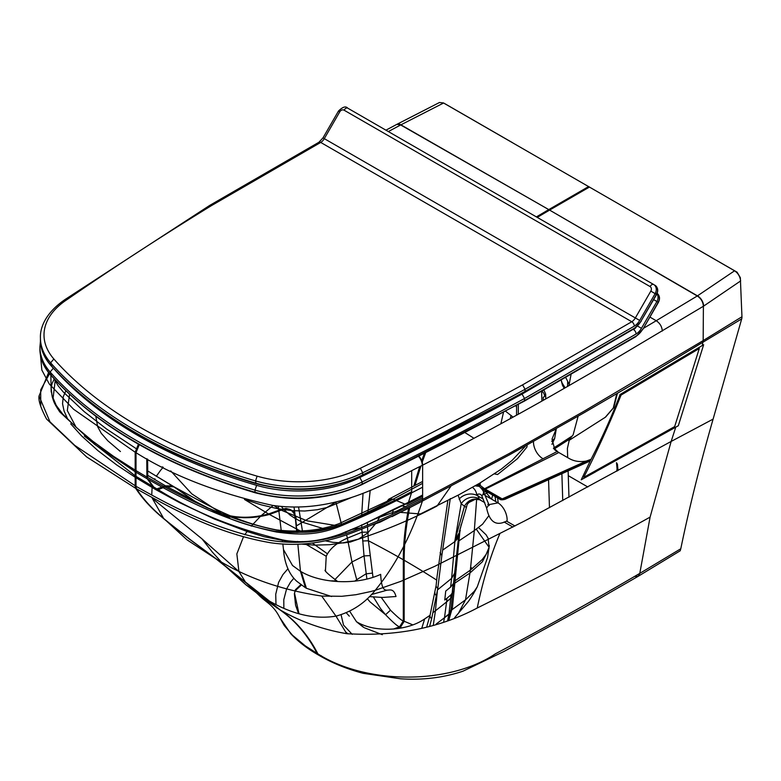 <?xml version="1.0" encoding="UTF-8"?>
<svg xmlns="http://www.w3.org/2000/svg" width="781" height="781" viewBox="0 0 781 781"><rect width="100%" height="100%" fill="white"/><g stroke="black" fill="none" stroke-linecap="round" stroke-linejoin="round"><path stroke-width="1.17" d="M349.644 611.191L356.497 621.725L363.077 626.997M297.854 544.22L300.46 571.282L292.494 565.473L283.503 549.59C284.108 558.19 286.695 572.229 296.79 581.289L305.469 587.751L300.46 571.282L301.3 571.77L306.396 588.288L305.742 587.898M331.915 581.074L337.099 581.054M330.09 580.849L336.894 580.927C327.893 574.055 324.017 570.433 325.267 570.071L325.843 571.516M305.166 543.82L326.224 556.267L325.462 570.462M296.116 526.14L297.776 532.486M326.224 556.267A57.579 32.948 -179.6 0 1 327.483 553.846C331.349 547.442 337.978 542.219 347.369 538.158L351.967 561.978L334.854 579.658M361.828 529.157L364.024 555.906L366.894 579.033M373.445 597.065L380.601 608.643L385.56 614.725C393.243 622.633 397.929 626.655 399.608 626.782L403.308 620.895L403.308 559.772A853.428 488.574 0.4 0 0 368.417 540.774L373.006 577.305M393.546 629.037L399.608 626.782A55.676 34.276 63.5 0 0 400.028 627.026A55.676 34.276 -116.5 0 0 400.448 627.27L404.158 621.373L404.158 560.26A853.428 488.574 -179.6 0 1 436.247 579.824M401.668 627.934L400.448 627.27L396.836 628.695M412.768 624.868L403.308 620.895C401.776 620.69 397.5 617.117 390.48 610.186L381.265 597.455M357.347 622.213L363.79 627.416L356.497 621.725A29.151 8.816 -163 0 0 356.917 621.969A29.151 8.816 17 0 0 357.347 622.213C375.134 632.698 406.95 631.292 424.679 618.903L421.828 628.07M301.3 571.77C321.909 583.895 358.069 585.067 380.669 574.347C382.153 603.215 391.408 580.254 396.016 596.508L382.612 597.455L369.364 596.606M296.731 532.505L295.394 518.613L302.276 522.177L325.316 529.225M350.279 529.811L361.935 527.585M372.312 524.891L379.82 522.245A102.487 52.434 -3.2 0 0 380.523 521.962L392.033 516.104M297.659 542.209L297.581 541.409M283.62 509.329L290.161 515.187L295.394 518.613L293.939 513.312L290.864 509.788L286.119 508.402L280.359 509.681L273.975 505.59M296.233 519.101L295.784 516.485L293.578 511.965L289.39 509.222L286.959 508.88L281.209 510.169L307.011 520.81L337.167 525.75M244.453 499.44L268.576 513.976A17.455 7.166 11.4 0 1 269.006 514.22A17.455 7.166 -168.6 0 1 269.425 514.464L281.209 510.169A17.094 8.513 -174 0 0 280.789 509.925A17.094 8.513 6 0 0 280.359 509.681L268.576 513.976C251.345 518.496 235.647 518.32 221.492 513.42L191.804 493.865L170.727 470.914M302.696 532.261L269.425 514.464C252.185 518.984 236.487 518.799 222.341 513.908L229.829 518.115M95.838 416.312L97.635 426.68L101.266 433.309L107.837 440.816L120.43 451.535M146.887 474.828L165.523 485.87L172.562 485.899L146.857 470.445L171.771 485.518M172.63 486.016L196.382 502.271L207.219 507.914L221.492 513.42A26.124 2.519 26 0 1 221.921 513.673A26.124 2.519 -154 0 1 222.341 513.908L203.04 505.932L196.382 502.271M386.507 502.671L387.044 501.314L338.729 523.787C320.288 530.533 299.611 532.583 276.718 529.938C234.427 521.923 206.555 504.467 174.173 486.905L197.037 502.652M301.407 544.074L314.518 545.148L329.748 544.699L344.284 542.61L358.469 539.144L367.724 532.993L375.846 523.387M377.272 521.21L380.162 516.29M280.262 539.622L290.112 542.092M325.56 540.872L333.028 542.365L343.347 542.941L350.327 542.043L359.211 538.929C386.8 529.782 412.749 518.809 437.048 506.01L450.891 486.26M373.435 519.463L396.426 511.223L397.929 511.731M399.931 512.336L420.403 513.966L458.974 494.734L479.807 483.117L501.295 469.108L512.17 460.321L525.759 445.844M396.426 511.223A137.905 76.46 -1 0 0 397.49 510.725L422.628 497.829M392.199 514.454L393.253 509.925M401.649 505.727L405.612 506.781M391.994 516.661L407.916 508.411M505.629 411.265L513.078 417.113M500.855 423.8L503.472 412.417M367.519 526.882L368.417 540.774L362.638 540.989M370.204 490.341L367.89 512.092M367.47 522.225L367.48 525.349M363.048 493.25L361.691 515.109M361.681 524.842L361.759 527.653M295.579 518.691L296.536 525.838L336.045 502.007M367.744 532.164L361.974 532.212L347.369 538.158L346.608 534.8M283.122 508.753L281.297 506.43M422.628 487.198L411.528 492.889C391.506 503.472 369.198 513.966 344.606 524.373C319.976 535.297 301.749 535.483 276.415 532.007C227.73 522.069 183.223 499.303 148.146 479.349L155.37 489.316L148.146 479.349M367.265 598.627L370.028 601.868L385.56 614.725L390.48 610.186M411.685 470.758L411.685 491.669C391.701 502.173 369.413 512.629 344.841 523.026C320.532 533.843 301.769 533.716 276.21 530.084C227.144 519.785 182.91 497.497 147.746 477.533L147.629 459.179L147.746 477.533M54.24 379L52.024 383.637L51.146 387.835L51.976 395.411L56.193 405.349L62.607 413.989L76.284 427.402L92.773 441.226L113.548 456.329L135.172 470.123M136.011 470.631L146.896 477.054L146.779 458.73M55.266 380.103L53.01 398.72M51.097 389.797L52.278 396.992C53.713 400.887 52.962 401.727 59.795 411.948L94.599 444.311L135.172 471.714M136.011 472.222L147.297 478.86A5.975 3.436 -60.2 0 1 146.896 477.054M245.019 499.596L261.284 504.868L277.636 508.704L292.66 510.676L304.746 511.018L317.428 509.71L327.278 507.435L352.192 497.233M422.628 483.341L392.745 499.381L388.84 499.157L387.044 501.314L391.632 498.961M392.745 499.381C377.379 507.63 361.291 515.528 344.48 523.065C323.676 531.48 300.382 534.214 274.59 531.265C251.277 526.736 232.103 520.546 217.079 512.697L166.373 486.358L174.173 486.905L172.991 486.172L174.163 486.895L165.533 485.88L172.786 486.036M422.628 495.486L408.287 502.818L411.528 492.879M422.628 495.027L405.095 503.989L407.243 504.096L408.287 502.818L362.111 525.076L335.108 536.244L322.612 539.788M309.208 541.604L296.614 541.682L282.058 540.315L264.3 536.781L246.952 531.461L214.511 519.072L179.523 502.613L154.98 489.189L147.297 478.86L154.531 488.838M422.628 481.447L389.202 498.961L393.107 499.196L404.909 504.077C368.115 520.253 328.84 548.779 283.113 540.052C235.833 528.991 194.196 512.209 158.201 489.677L155.37 489.316M405.095 503.989L407.057 504.184L408.102 502.915M543.264 400.311L543.195 397.383A8.357 4.979 0.3 0 0 544.611 396.27A5.975 4.305 44 0 0 541.789 391.047L541.321 391.32M544.611 396.27L545.646 394.054L545.773 398.896M542.346 391.535L541.633 391.447L541.877 401.092M135.914 448.46L106.655 429.062L84.221 411.646L63.193 391.906L58.282 385.951L53.899 378.629M65.848 390.842L63.271 396.67L62.548 403.757L64.052 410.943L67.82 419.377M70.7 423.81L81.644 435.964L97.918 450.617L116.75 464.988L135.172 477.23M136.011 477.757L155.204 489.296M136.011 476.351L157.342 489.189L155.429 489.375L158.192 489.677L154.989 489.189M69.558 394.356L67.312 410.611L76.108 427.236M84.348 436.081L135.172 475.824M516.602 407.291L515.87 405.739M454.679 573.078L451.613 578.379L454.864 541.614L457.744 538.47L458.769 535.415L453.165 586.394A18.002 10.309 -179.6 0 1 452.687 588.161L452.502 590.006A6242.787 3557.601 -119.2 0 1 452.258 592.779A17.865 10.221 -179.6 0 1 450.988 594.771A4194.614 2424.927 59.9 0 1 450.666 598.256L448.929 614.091L444.526 617.507L443.706 621.578M450.647 598.422L446.566 601.956L444.526 617.507M450.988 594.771L446.957 598.275L446.566 601.956L435.427 610.82L433.338 624.888M452.502 590.006A18.012 10.309 0.4 0 0 452.99 588.073L452.492 593.921L450.666 598.256L446.586 601.79M447.718 620.182L448.89 614.413A60.928 35.184 60 0 0 448.929 614.091L450.92 609.776L448.587 619.87M450.92 609.707L450.657 611.63M450.93 609.688A5.975 3.739 -173.4 0 1 452.433 607.55L448.977 619.733M48.588 372.557L39.05 396.006L49.945 421.789L74.81 445.434L136.011 486.309L136.021 452.707L139.262 444.672L136.021 452.707C172.884 475.844 218.426 493.407 272.637 505.405C334.864 514.23 383.12 484.601 422.257 465.369L422.628 465.173C468.59 441.538 511.926 418.147 552.655 395.001L604.738 365.02L703.398 306.259L703.164 340.604L702.236 345.563A4664.171 3324.912 19.2 0 0 703.652 344.704A3205.556 1868.757 -120.9 0 1 703.232 346.09L678.318 425.733L582.919 478.851A7155.629 3916.315 177.6 0 1 581.21 479.807L590.416 460.565C601.604 439 611.318 417.454 619.567 395.938A464.285 294.964 -125.1 0 0 620.036 394.512A6236.783 2056.217 164.5 0 0 621.481 393.663L701.885 345.778M418.665 456.553A8.493 4.696 62.8 0 1 422.257 465.369L422.628 465.173A8.493 4.696 62.8 0 0 419.046 456.358A8.493 4.696 62.8 0 1 422.628 465.173L422.628 499.401A8.357 4.637 63 0 1 422.423 501.041L509.066 455.059L583.495 413.09L642.714 378.502L741.706 318.873A8.357 4.832 -120 0 0 741.95 316.793A8.357 4.832 -120 0 0 741.95 316.764L740.339 277.675L737.098 272.188L443.462 102.936L439.469 102.506L396.787 124.384M422.433 501.041L422.638 499.401C402.069 510.452 378.639 521.073 352.348 531.246C324.652 541.721 297.366 544.757 270.499 540.345C216.825 530.592 172.591 506.83 136.011 486.309L136.021 452.707L135.172 452.219L135.172 485.821A8.357 4.813 119.8 0 0 135.709 488.35L136.548 488.838C173.021 509.358 217.528 533.735 270.656 542.756C297.249 546.671 324.418 543.351 352.133 532.818C378.385 522.762 401.815 512.17 422.423 501.041C410.943 536.088 395.215 565.835 375.241 590.299L400.858 581.337L434.714 566.342L524.695 520.907A3279.78 1877.163 0.4 0 0 529.088 518.584L671.152 441.441L650.095 517.12C593.882 548.389 536.264 578.692 477.24 608.008C439.312 628.129 395.791 636.691 346.686 633.674L335.976 616.131L321.694 596.04A83.489 47.797 0.4 0 0 322.328 596.088L341.883 596.293L355.999 594.702L370.819 591.52A125.878 71.872 0.3 0 0 371.346 591.383L375.241 590.299C364.873 603.196 351.782 611.806 335.976 616.141C351.782 611.806 364.873 603.196 375.241 590.299M135.172 485.821L135.172 452.219L73.658 409.303L49.32 384.037L41.842 370.057L40.485 355.306M135.172 452.219L138.413 444.184L135.172 452.219M346.686 633.674C322.807 629.603 300.724 621.754 280.447 610.107A144.622 55.988 12.7 0 1 280.028 609.863A144.622 55.988 -167.3 0 1 279.608 609.619L215.868 558.747L189.217 538.978C170.317 523.534 150.098 510.569 135.709 488.35L86.613 456.914L46.577 419.065C40.758 408.072 38.249 400.389 39.05 396.006M40.758 405.769L40.7 389.856L49.525 373.728M448.89 614.413L436.188 624.019M446.957 598.275L444.76 599.984L445.726 591.08L450.598 587.087L453.146 583.837L452.687 588.161M450.598 587.087L451.613 578.379L437.428 589.967M437.331 591.432L435.427 610.82L433.084 612.519M460.204 528.268L452.433 607.55M621.051 395.088L699.288 348.502L674.657 426.611L583.739 477.347C597.533 450.305 609.971 422.882 621.051 395.088M136.011 486.309A8.357 4.832 120.1 0 0 136.548 488.838C150.938 511.057 171.166 524.022 190.066 539.466L216.708 559.235C246.542 577.784 281.531 590.045 321.684 596.04L321.694 596.04M656.216 320.727L643.427 328.342L656.216 320.727C659.945 323.188 661.985 326.634 662.317 331.066M156.307 476.293L160.583 470.299A125.878 72.155 -179.5 0 1 160.837 469.996L162.76 467.77L162.35 466.823M151.739 495.134L152.168 486.192M154.57 479.466L154.921 478.753M163.346 517.901L152.344 498.385A83.489 47.778 -179.6 0 1 152.256 498.014L152.168 497.643M135.709 488.35C150.098 510.569 170.317 523.534 189.217 538.978L215.868 558.747L187.04 539.856L164.215 518.916M571.126 374.079L568.919 385.716M442.612 550.136L454.864 541.614M454.708 541.409A248.67 114.817 119.4 0 1 455.02 540.062L461.19 503.735L464.48 506.264L455.02 540.052A228.081 98.67 118.3 0 0 454.903 541.262L458.808 535.073M455.03 539.993L457.52 537.221L459.052 533.062L458.798 535.19M455.216 539.856L459.052 533.062M279.608 609.619C295.081 620.407 307.568 634.992 317.057 653.394L305.234 645.828L292.524 635.246L284.294 625.591L279.842 617.712C273.282 604.679 266.506 602.776 259.253 595.522L279.608 609.619L268.576 600.589A141.566 61.904 -170.1 0 0 268.996 600.833A141.566 61.904 9.9 0 0 269.425 601.077C292.943 614.569 315.133 619.587 335.976 616.131M650.095 517.12L639.785 573.381C592.594 601.077 544.503 627.865 495.505 653.756C449.075 685.044 366.191 684.615 317.906 653.882C308.417 635.48 295.931 620.895 280.447 610.107L216.708 559.235L268.576 600.589L256.676 592.945L245.976 584.871L224.967 565.903M675.78 427.139L671.152 441.441L713.102 419.114L741.706 318.873M422.638 499.401L509.251 453.488L583.719 411.421L703.173 340.594A8.357 5.037 58.7 0 1 702.91 342.381M589.499 187.03L549.609 210.089L548.76 209.601L697.472 295.853L734.57 270.802L664.035 230.053M536.401 216.903L548.76 209.601L400.897 124.843L443.588 103.014L446.127 104.4L443.462 102.936M152.344 498.385L202.015 538.89L238.918 571.536L236.848 553.914L243.428 536.938M224.137 565.073L212.188 551.894L202.015 538.89M162.76 467.77L163.219 467.263M447.845 500.543L437.067 576.485L436.052 586.277L437.77 588.62L441.831 555.545L450.286 498.561M352.211 634.338L343.503 625.064L341.072 614.745M567.523 386.517L567.699 381.294M565.171 387.864L562.056 382.905L561.119 379.869M569.203 384.35L565.6 377.272M458.096 495.203L461.19 503.735A13.14 11.637 141.7 0 1 479.153 498.903L481.008 500.387M459.121 499.137A13.14 10.739 164.4 0 1 478.031 496.062L479.153 498.903M484.767 502.613L479.798 499.801A13.14 11.822 112.1 0 0 464.48 506.264L465.945 507.142L466.716 506.4L459.277 531.822M461.141 524.695L460.517 528.073M499.762 533.892C490.283 556.336 482.785 581.044 477.24 608.008M703.173 340.594L741.95 316.764L741.755 311.492M649.909 317.086L656.216 320.718L697.267 295.979C701.006 298.44 703.056 301.866 703.398 306.259L740.632 280.935C740.076 276.484 738.055 273.106 734.57 270.802L737.098 272.188M259.253 595.522L245.888 582.587M245.449 582.06L238.918 571.536M244.795 534.76L247.45 530.934M251.238 526.121L260.21 516.602M261.039 515.811L273.125 505.473M475.112 485.841L478.333 486.241C479.231 486.016 480.862 487.617 483.234 491.044A5.975 4.344 156.4 0 1 481.818 495.886L486.602 507.943C489.541 522.352 496.374 526.638 507.113 520.8A14.331 8.659 65.4 0 0 498.034 502.876L485.167 495.466M348.004 633.85L345.817 632.093M336.66 617.117L336.513 616.014M478.509 483.878L478.255 485.762L480.95 487.715L498.59 497.887L501.695 498.961L506.391 497.556A5.975 3.583 -114.2 0 1 504.985 499.313L504.985 499.313C502.173 500.045 500.367 499.957 499.547 499.039L481.906 488.867M591.002 459.335L586.385 461.034A5.975 3.583 -114.2 0 0 586.902 461.317M504.985 499.313L589.157 461.434A5.975 3.583 -114.2 0 0 590.573 459.667L506.391 497.556M469.313 502.29L473.208 500.387A13.14 8.767 59.6 0 1 473.286 499.82M478.616 527.653L486.104 534.819L488.125 538.314L489.072 547.364L486.153 554.334L482.219 559.557L470.347 570.159L474.311 530.572L458.115 541.399M473.208 500.387L474.887 499.401M317.057 653.394L319.244 655.474C332.364 663.108 347.008 669.053 363.165 673.32L400.419 678.777C422.433 680.29 443.305 677.762 463.026 671.182L504.35 651.266L585.233 606.827L638.116 576.339L680.192 550.8L680.788 548.76L639.785 573.381L638.106 576.339L634.689 576.427M680.788 548.76C689.096 508.47 699.864 465.261 713.102 419.114M512.609 142.738L445.463 104.039M317.906 653.882L319.244 655.474L318.394 654.986C307.47 648.757 298.274 641.689 290.796 633.791L279.783 617.586M276.572 607.813L276.386 606.935M275.996 604.611L275.722 594.302L278.602 582.401L282.888 574.64L287.886 568.822M298.508 613.466L295.579 605.197L294.378 593.911L295.374 589.792L300.831 584.676M616.668 471.226L617.068 468.873M618.025 470.484L617.439 464.226L616.492 462.694L617.254 470.914M472.398 487.393A5.975 3.212 60.8 0 1 476.654 494.724C478.958 493.504 480.676 493.895 481.818 495.886M487.852 504.389L489.199 505.541L488.271 503.091A6.473 4.715 156.4 0 1 488.281 503.11A6.473 4.715 156.4 0 1 486.602 507.943M488.799 504.653L498.034 502.876M294.496 593.023L298.957 613.593M494.5 473.901L497.575 474.506L517.51 458.623L526.931 447.064L527.146 445.082L526.931 447.064M478.245 486.202A5.975 1.025 130.9 0 1 478.255 485.762A5.975 5.535 -164.8 0 1 477.24 484.62M586.385 461.034C580.293 462.176 574.777 461.454 569.827 458.857L557.117 451.535L484.562 488.74L502.203 498.913L586.385 461.034M488.672 515.938L482.541 524.227L474.311 530.572L470.347 570.159L453.683 581.767M491.142 498.903L486.651 493.143M319.244 655.474L321.362 655.815L319.244 655.474M587.839 486.983L568.275 475.678M294.466 593.384L295.238 590.758L301.349 585.057M478.792 486.212A5.975 1.025 130.9 0 0 480.09 485.313L484.562 488.74A5.975 3.446 120 0 1 483.38 489.121M478.499 484.2A5.975 4.149 -153.8 0 0 480.09 485.313L480.305 482.824M510.296 418.636L511.057 415.375M568.968 497.204L568.119 470.904M553.046 430.536L556.297 428.798L552.021 439.078L554.9 449.954L557.117 451.535M558.288 452.209L554.695 448.841A5.975 3.231 56.9 0 1 555.125 447.074L571.741 436.276L569.486 439.205L554.041 449.104M567.68 457.627L567.387 448.431L569.486 439.205M551.923 444.311L554.617 438.688A13.14 8.659 14.7 0 0 551.767 441.45M571.741 436.276L569.29 439.586M562.75 500.562L561.881 473.706M522.567 384.877L525.066 389.289L634.299 326.116A3.583 2.07 -120 0 0 631.77 321.733L522.567 384.877A3760.73 2171.239 180 0 1 360.344 468.258L362.687 472.749L362.687 474.877L361.906 475.326L362.687 474.877A96.58 55.754 180 0 1 255.524 483.058A467.604 269.972 180 0 1 50.638 364.961A96.58 55.754 180 0 1 40.427 339.999L40.427 337.88A96.58 55.754 0 0 0 50.638 362.833L50.638 364.961L51.712 365.625L50.638 364.961M360.344 468.258A92.988 53.684 180 0 1 257.125 476.156L255.524 480.93A96.58 55.754 0 0 0 362.687 472.749A3764.322 2173.308 0 0 0 525.066 389.289L525.066 391.408L524.227 391.896L525.066 391.408A3764.322 2173.308 180 0 1 362.687 474.877M255.524 483.058L256.061 483.419L255.524 480.93A467.604 269.972 0 0 1 50.638 362.833L53.84 358.977A92.988 53.684 180 0 1 67.361 299.377L65.35 299.328C44.947 313.171 39.977 328.293 40.427 337.88M67.361 299.377A3760.73 2171.239 180 0 1 211.514 205.579L209.698 205.423L65.36 299.318M633.098 329.338L522.05 394.073A3760.73 2171.239 180 0 1 359.836 477.455L362.179 481.945L362.179 484.074L361.398 484.523L362.179 484.074A96.58 55.754 180 0 1 255.006 492.255A467.604 269.972 180 0 1 50.13 374.158A96.58 55.754 180 0 1 39.919 349.195L39.919 347.076A96.58 55.754 0 0 0 50.13 372.029L50.13 374.158L51.195 374.821L50.13 374.158M522.05 394.073L524.549 398.486L524.549 400.614L523.719 401.092L524.549 400.614A3764.322 2173.308 180 0 1 362.179 484.074M302.335 541.555L302.843 542.053M369.921 555.633L364.024 555.906L351.967 561.978L356.732 579.717L354.847 581.123M372.176 573.137L365.986 573.85L356.732 579.717L357.132 580.849M436.062 585.77L430.038 615.311L424.679 618.903M155.809 489.667L158.201 489.677L166.363 486.358L173.441 486.407M465.125 432.703A905.013 518.106 -179.6 0 1 473.969 438.307M408.658 508.04C405.105 526.033 403.328 543.273 403.308 559.772L404.158 560.26C404.167 543.449 406.022 525.867 409.703 507.513M414.936 485.528L420.891 466.072M422.209 462.206L425.538 453.078M413.793 486.133L419.67 466.696M421.711 460.731L424.259 453.722M335.908 502.076L341.473 524.236M345.632 531.734L346.227 533.452M298.576 507.103L302.647 532.261M312.4 543.078L327.483 553.846M294.027 507.113L294.974 514.201M155.429 489.375L165.523 485.87L172.562 485.899M388.831 499.147L387.415 501.119M518.301 414.233L518.35 404.392M452.511 593.492L450.91 609.776M450.705 611.386A5.975 3.612 -171.1 0 1 452.101 609.639L465.505 599.857L469.947 573.01L454.806 583.163A5.975 3.378 -173.8 0 0 453.361 584.598M454.747 617.586L458.486 613.212L465.505 599.857L474.34 591.227L477.259 586.814C472.027 596.772 468.405 601.36 468.122 601.79L454.581 617.761M697.267 295.979L549.599 210.099L537.25 217.391M453.351 584.725A5.975 3.378 -173.8 0 1 454.786 583.28M453.117 586.775A5.975 3.514 -175.4 0 1 454.62 585.115M452.56 593.082A5.975 3.534 -175.3 0 1 454.142 591.188M136.548 488.838C150.938 511.057 171.166 524.022 190.066 539.466L216.708 559.235L269.425 601.077M388.342 131.559L400.673 124.96L396.894 124.325A8.493 4.764 -118 0 0 396.885 124.325L400.897 124.843A8.493 4.764 -118 0 0 396.904 124.316M385.931 130.173L396.641 124.462M588.659 186.542L548.76 209.601L400.673 124.96M470.709 567.26L472.349 568.636M621.481 393.663A6236.783 2056.217 164.5 0 1 620.036 394.512A464.285 294.964 -125.1 0 1 619.567 395.938M595.561 471.89L582.919 478.851A7155.629 3916.315 177.6 0 1 581.21 479.807M703.613 306.132A8.493 5.106 58.5 0 0 697.472 295.853L697.472 295.853A8.493 5.106 58.5 0 1 703.603 306.132M426.738 626.772L430.038 615.311A5.975 3.671 13.3 0 0 431.649 618.689L437.77 588.62M429.735 625.942L431.649 618.689M434.9 592.623A5.975 3.524 10.5 0 0 436.569 595.718M440.123 552.684L441.831 555.545M477.542 494.314L478.031 496.062L483.205 499.049M476.361 529.274L489.082 547.296M488.984 548.779L482.346 561.812L469.947 573.01L470.347 570.159M454.933 570.843L456.319 569.515M459.345 531.549L460.224 530.875M459.462 531.109L460.253 530.524M498.59 497.887A5.975 3.446 120 0 0 499.547 499.039M476.654 499.235L474.311 530.572M483.488 491.62L487.969 492.362M483.937 494.754L487.481 492.655M317.486 653.638L318.99 655.308M293.851 578.223L290.483 582.216L286.549 589.059L283.786 599.701L283.854 608.262M295.374 589.792L295.238 590.758M558.845 452.531L485.265 489.15M533.472 441.548A14.331 9.108 -117.3 0 0 543.098 458.769M554.617 438.688L556.297 428.798M553.397 448.255L555.125 447.074M578.116 416.195L573.137 434.841L569.164 439.849M616.765 393.761L613.28 408.014L605.246 417.318L568.871 440.523M549.473 507.709L548.555 479.7M498.229 503.003L497.595 497.917M514.991 526.003L506.469 521.093M656.44 294.378L640.928 321.264L656.626 294.486C658.51 290.591 657.953 287.515 654.956 285.241A7.166 5.857 120 0 1 654.956 285.241A7.166 5.857 120 0 1 656.44 294.378L650.817 291.128L635.343 317.945A7.166 4.13 -60 0 1 631.77 321.733L320.718 142.435A7.166 4.13 120 0 0 324.3 138.647L339.764 111.829A3.583 2.929 120 0 1 344.089 110.189L650.065 286.559A3.583 2.929 120 0 1 650.817 291.128M640.928 321.264A13.14 7.576 -60 0 1 634.367 328.205A1.191 0.693 60 0 1 634.123 328.752L641.123 321.372M634.367 328.205L525.066 391.408M634.299 326.116A10.749 6.199 120 0 0 639.678 320.435L655.142 293.627A7.166 5.857 -60 0 0 653.648 284.489L347.672 108.12A3.583 2.07 120 0 0 344.089 110.189M639.678 320.435L322.983 137.895L338.456 111.078L339.764 111.829M338.456 111.078C342.713 106.88 345.788 105.894 347.672 108.12L653.648 284.489A3.583 2.07 120 0 0 650.065 286.559M322.983 137.895L318.921 142.259A3.583 2.07 60 0 1 320.718 142.435L211.514 205.579M257.125 476.156A464.021 267.903 180 0 1 53.84 358.977M635.978 327.473A7.166 4.13 -60 0 1 633.547 329.602A3.583 2.07 -120 0 1 636.085 333.985A10.749 6.199 120 0 0 641.455 328.313L637.56 326.067M359.836 477.455A92.988 53.684 180 0 1 256.617 485.352A464.021 267.903 180 0 1 55.793 370.916M255.543 492.616L255.006 492.255L255.543 492.616M657.163 293.392A7.166 5.857 120 0 1 658.217 302.247L642.9 329.25L658.412 302.354C660.287 298.469 659.73 295.384 656.733 293.119M642.714 329.143A13.14 7.576 -60 0 1 636.144 336.074A1.191 0.693 60 0 1 635.9 336.621L642.9 329.25M636.144 336.074L524.549 400.614M256.617 485.352L255.006 490.126A467.604 269.972 0 0 1 50.13 372.029L53.333 368.173M255.006 492.255L255.006 490.126A96.58 55.754 0 0 0 362.179 481.945A3764.322 2173.308 0 0 0 524.549 398.486L636.085 333.985M641.455 328.313L656.919 301.495L653.668 299.621M658.217 302.247L656.919 301.495A7.166 5.857 -60 0 0 656.987 293.793M349.322 616.17L346.256 612.782M382.339 634.689L364.542 627.836M306.396 588.288L331.583 596.528M371.375 594.556L386.644 590.299M283.503 549.59L282.82 543.918M282.556 541.663L282.341 539.944M281.394 532.007L278.885 511.145M278.788 510.354L278.28 506.117M543.82 389.875L545.646 394.054M50.872 375.28L51.175 391.955M407.057 504.194L422.628 496.257M516.612 405.339L516.544 415.209M453.165 586.385L452.99 588.073M561.061 379.908L562.476 385.258L564.253 388.391M489.336 545.519L487.51 557.683L477.259 586.814M476.019 485.323L478.333 486.241M589.157 461.434L590.221 460.956M479.798 499.801L475.844 499.274C469.986 501.041 466.94 503.413 466.716 506.4M741.852 313.972L741.95 316.793M488.281 503.11L483.234 491.044M483.009 490.556L483.82 489.97M478.216 486.192L477.035 484.737M491.6 499.166L492.674 495.076M617.39 393.399L613.759 407.565L605.626 417.064M495.71 501.539L495.086 496.462M512.932 527.077L504.126 522.001M50.814 365.44C97.566 417.366 165.865 456.748 255.719 483.585C294.134 493.397 329.709 490.673 362.443 475.414L524.803 391.964M50.804 365.43C43.951 357.483 40.495 349 40.427 339.999M634.123 328.752L524.822 391.955M318.921 142.259L209.708 205.413M39.919 349.195C39.977 358.196 43.443 366.68 50.296 374.626C97.049 426.563 165.357 465.945 255.211 492.782C293.627 502.593 329.201 499.869 361.935 484.61L524.295 401.161L635.9 336.621M40.446 341.043L39.919 347.076"/></g></svg>
